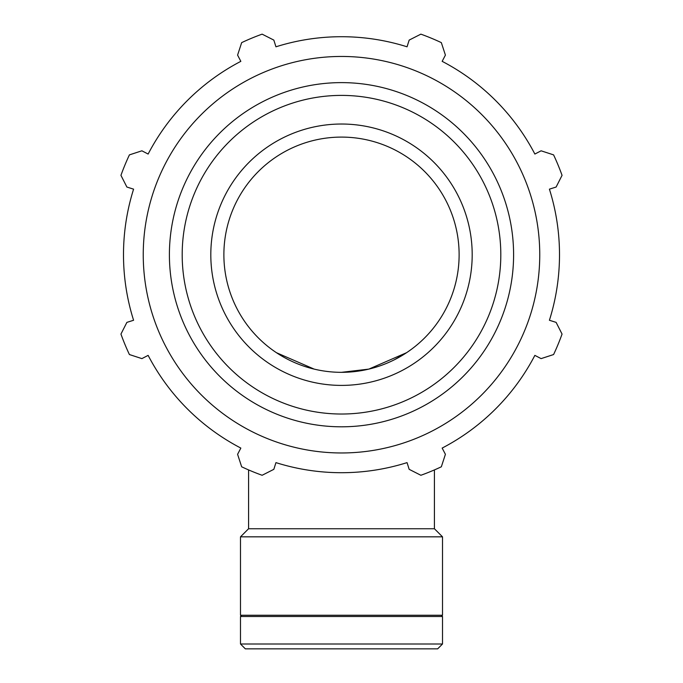 <?xml version="1.0" encoding="UTF-8"?>
<svg xmlns="http://www.w3.org/2000/svg" width="683" height="683" viewBox="0 0 683 683"><rect width="100%" height="100%" fill="white"/><g stroke="black" fill="none" stroke-linecap="round" stroke-linejoin="round"><path stroke-width="1.02" d="M536.949 152.966L534.866 154.051A217.997 217.997 0 0 0 442.157 61.342L443.241 59.267M407.76 44.566L407.051 46.803A217.997 217.997 0 0 0 275.949 46.803L275.24 44.566M239.759 59.267L240.843 61.342A217.997 217.997 0 0 0 148.134 154.051L146.051 152.966M131.358 188.457L133.586 189.157A217.997 217.997 0 0 0 133.586 320.267L131.358 320.967M146.051 356.458L148.134 355.373A217.997 217.997 0 0 0 240.843 448.082L239.759 450.157M443.241 450.157L442.157 448.082A217.997 217.997 0 0 0 534.866 355.373L536.949 356.458M551.642 320.967L549.414 320.267A217.997 217.997 0 0 0 549.414 189.157L551.642 188.457M549.414 189.157L556.116 187.04L562.058 175.343A234.406 234.406 0 0 0 553.589 154.879L541.107 150.806L534.866 154.051A217.997 217.997 0 0 0 442.157 61.342L445.41 55.11L441.338 42.628A234.406 234.406 0 0 0 420.873 34.15L409.168 40.092L407.051 46.803A217.997 217.997 0 0 0 275.949 46.803L273.832 40.092L262.127 34.15A234.406 234.406 0 0 0 241.662 42.628L237.59 55.11L240.843 61.342A217.997 217.997 0 0 0 148.134 154.051L141.893 150.806L129.411 154.879A234.406 234.406 0 0 0 120.942 175.343L126.884 187.04L133.586 189.157A217.997 217.997 0 0 0 133.586 320.267L126.884 322.376L120.942 334.081A234.406 234.406 0 0 0 129.411 354.545L141.893 358.618L148.134 355.373A217.997 217.997 0 0 0 240.843 448.082L237.59 454.315L241.662 466.796A234.406 234.406 0 0 0 262.127 475.274L273.832 469.332L275.949 462.622A217.997 217.997 0 0 0 407.051 462.622L409.168 469.332L420.873 475.274A234.406 234.406 0 0 0 441.338 466.796L445.41 454.315L442.157 448.082A217.997 217.997 0 0 0 534.866 355.373L541.107 358.618L553.589 354.545A234.406 234.406 0 0 0 562.058 334.081L556.116 322.376L549.414 320.267A217.997 217.997 0 0 0 549.414 189.157M210.808 254.708A130.692 130.692 0 0 1 341.5 124.024A130.692 130.692 0 0 1 472.192 254.708A130.692 130.692 0 0 1 341.5 385.4A130.692 130.692 0 0 0 472.192 254.708A130.692 130.692 0 0 0 341.5 124.024A130.692 130.692 0 0 0 210.808 254.708A130.692 130.692 0 0 0 341.5 385.4M341.5 452.966A198.258 198.258 0 0 0 513.198 155.587A198.258 198.258 0 0 0 169.802 155.587A198.258 198.258 0 0 0 341.5 452.966M434.422 469.913L434.422 528.753L248.578 528.753L240.493 536.829L240.493 615.246L442.507 615.246L442.507 536.829L240.493 536.829M341.5 372.329A117.621 117.621 0 0 0 459.121 254.708A117.621 117.621 0 0 0 341.5 137.095A117.621 117.621 0 0 0 223.879 254.708A117.621 117.621 0 0 0 341.5 372.329L368.837 369.11L406.556 352.701L394.304 359.804M276.444 352.701L314.163 369.11M412.071 348.808L408.554 351.344M365.2 369.921L359.258 370.98M442.507 644.001L240.493 644.001L245.342 648.85L437.658 648.85L442.507 644.001L442.507 616.493L240.493 616.493L240.493 644.001M341.5 414.026A159.31 159.31 0 0 1 182.19 254.708A159.31 159.31 0 0 1 341.5 95.398A159.31 159.31 0 0 1 500.81 254.708A159.31 159.31 0 0 1 341.5 414.026M513.599 254.708A172.099 172.099 0 0 0 341.5 82.617A172.099 172.099 0 0 0 169.401 254.708A172.099 172.099 0 0 0 341.5 426.807A172.099 172.099 0 0 0 513.599 254.708M248.578 469.913L248.578 528.753M434.422 528.753L442.507 536.829M241.739 615.246L240.493 616.493M441.261 615.246L442.507 616.493"/></g></svg>

